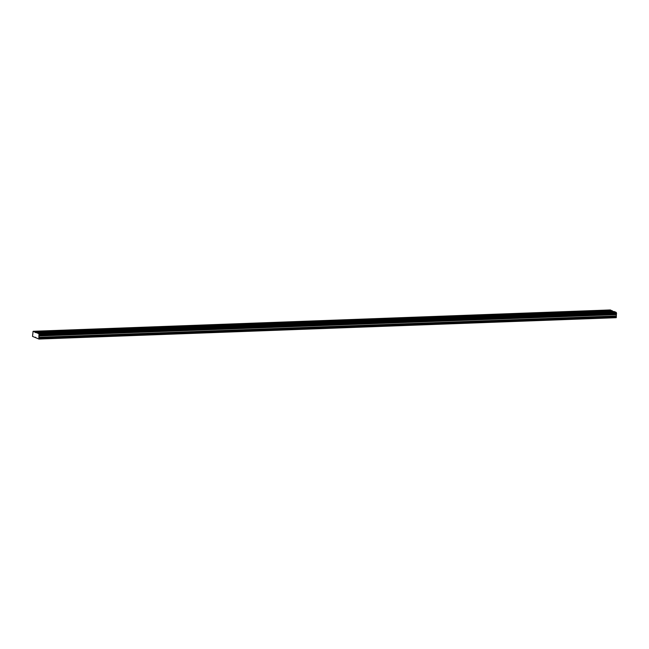 <?xml version="1.0" encoding="UTF-8"?>
<svg xmlns="http://www.w3.org/2000/svg" width="649" height="649" viewBox="0 0 649 649"><rect width="100%" height="100%" fill="white"/><g stroke="black" fill="none" stroke-linecap="round" stroke-linejoin="round"><path stroke-width="0.97" d="M38.964 339.046L38.956 333.724L33.091 331.306L32.523 336.385L38.964 339.046L616.234 317.694L616.412 313.913M607.261 310.806L605.355 310.49L607.261 310.806M39.459 331.801L37.545 331.493L39.459 331.801M58.386 331.104L56.471 330.787L58.386 331.104M77.312 330.406L75.398 330.09L77.312 330.406M96.239 329.7L94.324 329.392L96.239 329.7M115.165 329.002L113.259 328.686L115.165 329.002M134.092 328.305L132.185 327.988L134.092 328.305M153.018 327.607L151.112 327.291L153.018 327.607M171.944 326.901L170.038 326.593L171.944 326.901M190.871 326.204L188.964 325.887L190.871 326.204M209.797 325.506L207.891 325.19L209.797 325.506M228.724 324.808L226.817 324.492L228.724 324.808M247.65 324.102L245.744 323.786L247.65 324.102M266.577 323.405L264.67 323.088L266.577 323.405M285.511 322.707L283.597 322.391L285.511 322.707M304.438 322.001L302.523 321.693L304.438 322.001M323.364 321.304L321.45 320.987L323.364 321.304M342.291 320.606L340.376 320.29L342.291 320.606M361.217 319.908L359.303 319.592L361.217 319.908M380.144 319.203L378.229 318.894L380.144 319.203M399.07 318.505L397.156 318.188L399.07 318.505M417.997 317.807L416.082 317.491L417.997 317.807M436.923 317.101L435.008 316.793L436.923 317.101M455.849 316.404L453.935 316.087L455.849 316.404M474.776 315.706L472.861 315.39L474.776 315.706M493.702 315.008L491.796 314.692L493.702 315.008M512.629 314.303L510.722 313.994L512.629 314.303M531.555 313.605L529.649 313.289L531.555 313.605M550.482 312.907L548.575 312.591L550.482 312.907M569.408 312.21L567.502 311.893L569.408 312.21M588.335 311.504L586.428 311.187L588.335 311.504M611.034 312.364L609.127 312.047L611.034 312.364M43.232 333.359L41.317 333.042L43.232 333.359M62.158 332.661L60.243 332.345L62.158 332.661M81.084 331.964L79.17 331.647L81.084 331.964M100.011 331.258L98.096 330.949L100.011 331.258M118.937 330.56L117.031 330.244L118.937 330.56M137.864 329.862L135.957 329.546L137.864 329.862M156.79 329.157L154.884 328.848L156.79 329.157M175.717 328.459L173.81 328.143L175.717 328.459M194.643 327.761L192.737 327.445L194.643 327.761M213.57 327.064L211.663 326.747L213.57 327.064M232.496 326.358L230.59 326.049L232.496 326.358M251.423 325.66L249.516 325.344L251.423 325.66M270.349 324.962L268.443 324.646L270.349 324.962M289.284 324.265L287.369 323.948L289.284 324.265M308.21 323.559L306.296 323.243L308.21 323.559M327.137 322.861L325.222 322.545L327.137 322.861M346.063 322.164L344.148 321.847L346.063 322.164M364.989 321.458L363.075 321.15L364.989 321.458M383.916 320.76L382.001 320.444L383.916 320.76M402.842 320.062L400.928 319.746L402.842 320.062M421.769 319.365L419.854 319.048L421.769 319.365M440.695 318.659L438.781 318.351L440.695 318.659M459.622 317.961L457.707 317.645L459.622 317.961M478.548 317.264L476.642 316.947L478.548 317.264M497.475 316.558L495.568 316.25L497.475 316.558M516.401 315.86L514.495 315.544L516.401 315.86M535.328 315.163L533.421 314.846L535.328 315.163M554.254 314.465L552.348 314.148L554.254 314.465M573.181 313.759L571.274 313.451L573.181 313.759M592.107 313.061L590.201 312.745L592.107 313.061M613.451 311.585L610.36 309.954L33.091 331.306M39.256 335.144L616.526 313.8L616.226 312.372L614.238 311.552L36.969 332.905M616.526 313.8L39.2 335.257M39.054 338.9L616.323 317.556M612.348 310.774L35.078 332.126M35.216 332.539L612.486 311.187M616.226 312.372L38.956 333.724M616.493 313.175L39.224 334.519M39.029 333.943L616.299 312.599M616.201 314.457L38.932 335.801M38.835 335.995L616.104 314.651M616.031 315.966L38.762 337.31M616.372 316.696L39.094 338.048M34.795 337.326L35.59 337.293M616.55 313.337L39.281 334.689"/></g></svg>
